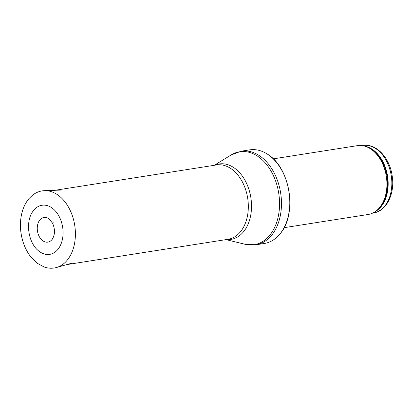 <?xml version="1.0" encoding="UTF-8"?>
<svg xmlns="http://www.w3.org/2000/svg" width="413" height="413" viewBox="0 0 413 413"><rect width="100%" height="100%" fill="white"/><g stroke="black" fill="none" stroke-linecap="round" stroke-linejoin="round"><path stroke-width="0.62" d="M273.287 158.855L357.364 145.66A34.837 23.846 81.1 0 1 365.742 146.47A34.837 23.846 81.1 0 1 386.32 176.377A34.837 23.846 81.1 0 1 375.892 211.151A34.837 23.846 81.1 0 1 368.164 214.486L284.087 227.682M249.607 149.878A47.376 32.431 81.1 0 1 267.325 154.08A47.376 32.431 81.1 0 1 279.875 234.057A47.376 32.431 81.1 0 1 264.294 243.484L255.952 244.795A47.376 32.431 81.1 0 0 280.644 192.964A47.376 32.431 81.1 0 0 241.259 151.189L249.607 149.878M49.116 218.916A12.473 8.539 -98.9 0 0 38.311 222.617A12.473 8.539 -98.9 0 0 40.877 238.967A12.473 8.539 -98.9 0 0 52.296 239.184C55.084 234.651 55.182 229.339 52.596 223.237L49.116 218.916M59.735 217.646A24.863 17.021 -98.9 0 0 59.255 216.68A24.863 17.021 -98.9 0 0 33.061 211.157C24.863 221.812 28.321 243.856 39.39 251.486A24.863 17.021 -98.9 0 0 59.457 247.16A24.863 17.021 -98.9 0 0 59.735 217.646M373.45 212.953C386.893 211.162 395.246 192.979 392.082 175.272C389.536 157.606 376.098 143.115 362.862 145.505A34.14 23.371 81.1 0 1 391.24 175.608A34.14 23.371 81.1 0 1 373.45 212.953L372.743 213.067M364.829 146.181A34.14 23.371 81.1 0 1 387.58 176.181A34.14 23.371 81.1 0 1 375.112 211.704M365.742 146.47L366.739 146.816A34.305 23.484 81.1 0 1 387.012 176.268A34.305 23.484 81.1 0 1 376.739 210.516L375.892 211.151M214.28 165.298L231.192 154.927A47.041 32.204 81.1 0 1 278.734 193.263A47.041 32.204 81.1 0 1 245.219 244.315L255.952 244.795M214.812 165.215A38.177 26.138 81.1 0 1 250.861 197.636A38.177 26.138 81.1 0 1 226.479 239.545M51.264 190.878L216.397 164.963A37.619 25.756 81.1 0 1 247.671 198.137A37.619 25.756 81.1 0 1 228.064 239.297L66.725 264.614M70.158 210.331A39.013 26.711 81.1 0 1 56.524 267.495C52.399 268.636 48.233 268.445 44.015 266.937L37.356 263.313L30.149 256.019C25.121 249.122 22.013 241.011 20.831 231.688C19.927 223.887 20.593 216.603 22.823 209.83C24.367 205.261 26.54 201.384 29.349 198.204L32.601 195.132C36.184 192.339 40.138 190.852 44.47 190.667A39.013 26.711 81.1 0 1 70.158 210.331M53.262 222.829L52.947 222.189A14.486 9.917 81.1 0 1 53.262 222.829M362.862 145.505L362.16 145.613M267.325 154.08C290.349 167.461 297.696 214.264 279.875 234.057M231.192 154.927L241.259 151.189M225.942 239.628L245.219 244.315M56.524 267.495L72.502 262.988M44.47 190.667L61.057 190.068"/></g></svg>

